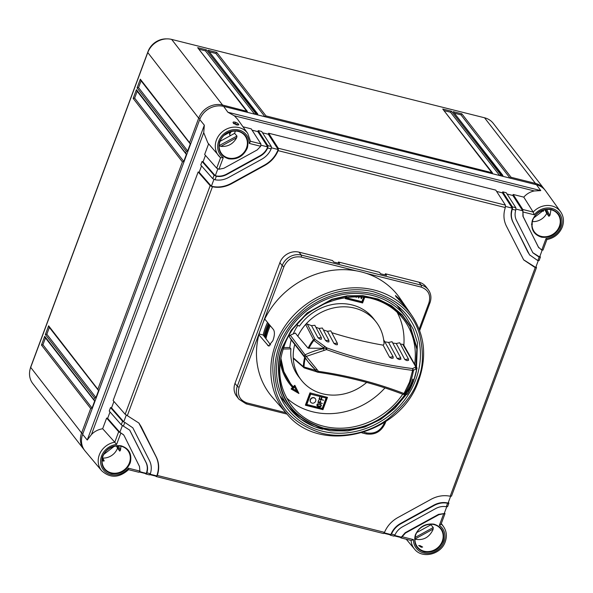 <?xml version="1.0" encoding="UTF-8"?>
<svg xmlns="http://www.w3.org/2000/svg" width="593" height="593" viewBox="0 0 593 593"><rect width="100%" height="100%" fill="white"/><g stroke="black" fill="none" stroke-linecap="round" stroke-linejoin="round"><path stroke-width="0.89" d="M237.548 125.182L238.097 124.7L236.822 124.523C233.724 124.33 231.018 121.239 235.117 122.18C238.045 122.833 240.714 126.035 236.822 124.523L236.229 125.027M203.725 132.662L207.876 142.95L220.552 157.708A18.361 16.315 -37.8 0 1 218.735 155.892A18.361 16.315 -37.8 0 1 218.824 135.538A18.361 16.315 -37.8 0 1 239.068 127.606A18.361 16.315 -37.8 0 1 247.726 133.403L237.541 119.178L234.361 115.813L227.882 112.24L540.757 190.605L534.345 190.953C530.261 191.747 526.74 193.8 523.775 197.128L533.189 212.064A18.361 16.315 -37.8 0 1 560.6 211.76L545.612 190.85A19.339 17.182 142.2 0 0 536.495 184.749L223.62 106.384A19.339 17.182 142.2 0 0 199.737 119.519L82.649 434.358A19.339 17.182 142.2 0 0 85.118 451.021L101.648 470.731A18.361 16.315 -37.8 0 1 99.839 453.623A18.361 16.315 -37.8 0 1 114.753 442.193L102.663 428.732C98.127 429.525 94.391 431.459 91.455 434.536L203.725 132.662L204.333 125.19L199.737 119.519M235.251 131.016A14.024 12.46 -37.8 0 1 234.613 133.336L220.107 141.319M230.232 135.745L229.491 134.255L230.477 135.612M229.491 134.255L231.344 131.453M431.037 524.212A14.024 12.46 -37.8 0 1 430.926 524.768L433.246 527.503L415.1 537.48M533.789 217.905L544.218 209.818M545.582 209.544L548.962 216.341L546.716 213.413A14.024 12.46 -37.8 0 1 532.395 221.582M533.189 212.064L534.249 214.792A16.426 14.595 -37.8 0 1 554.255 209.255A16.426 14.595 -37.8 0 1 561.06 226.963A16.426 14.595 -37.8 0 1 546.049 238.497L546.828 239.453M542.988 250.113L546.909 239.565C554.292 238.06 559.436 233.85 562.334 226.934C564.262 221.397 563.684 216.334 560.6 211.76M444.972 513.686L441.051 524.227L439.369 525.346A16.426 14.595 -37.8 0 1 443.979 541.802A16.426 14.595 -37.8 0 1 426.285 553.373A16.426 14.595 -37.8 0 1 413.454 539.6L411.305 540.497L400.875 537.881L399.726 536.747M219.321 145.759L220.87 146.389C227.86 146.923 233.138 144.025 236.703 137.687L236.948 136.071L219.18 145.567M102.078 460.85L104.212 460.954L102.545 457.611L104.212 460.954M117.169 445.862L119.779 451.117L117.525 448.175A14.024 12.46 -37.8 0 1 102.782 458.07M119.779 451.117L120.49 450.183L120.965 446.195M421.2 547.228L422.653 547.057L420.029 545.619L418.673 545.545L421.2 547.228M414.759 539.156C423.024 540.779 429.095 537.636 432.979 529.727L433.246 527.503M531.417 224.176L532.395 224.176L532.084 223.539L532.395 224.176M548.962 216.341L550.067 214.888L550.919 209.722M233.85 123.426L235.058 123.418L237.074 124.537M231.166 131.787A9.088 8.08 142.2 0 0 229.061 132.654L224.198 135.33M543.855 209.907L543.329 211.33M82.649 434.358L87.245 440.028L91.455 434.536M103.834 454.379L114.264 446.292M212.783 178.686L200.753 164.973L202.057 161.474L214.088 175.187L212.783 178.686L215.044 179.768C219.61 180.62 224.08 179.887 228.453 177.544L261.78 159.213C266.101 156.767 269.229 153.328 271.164 148.902L271.32 146.493L261.661 131.476L258.185 130.601L257.911 131.639L252.069 130.178M535.998 266.739L536.435 267.399L535.22 267.613L523.715 259.934L506.281 225.859C503.546 220.144 503.22 214.036 505.31 207.55L505.436 205.134L495.778 190.116L268.614 133.217L268.34 134.248L262.499 132.788M539.904 256.243L540.342 256.902L539.126 257.11L532.885 252.818L516.414 220.285C514.902 217.134 514.68 213.754 515.754 210.159L515.866 207.743L506.207 192.725L502.731 191.858L502.456 192.888L496.623 191.428M523.775 197.128L513.16 194.467L512.886 195.497L507.052 194.037M247.726 133.403L250.55 141.475L249.186 143.395A16.426 14.595 -37.8 0 0 226.897 131.779A16.426 14.595 -37.8 0 0 223.264 157.649L220.574 157.738L216.69 168.19L218.958 169.242L223.835 168.279L257.169 149.947L260.705 146.278L260.89 143.884L251.232 128.859L243.004 126.798M533.203 212.086L522.818 209.485L513.16 194.467M444.92 513.479L444.424 513.835L444.92 513.479L444.483 512.826M128.511 469.663L128.57 469.649C119.163 478.032 110.194 478.395 101.648 470.731M128.399 469.582L128.392 468.203A16.426 14.595 -37.8 0 1 101.996 467.625A16.426 14.595 -37.8 0 1 116.591 444.498L114.753 442.193M236.948 136.071L234.613 133.336M117.525 448.175L116.398 445.921M416.827 532.521L430.926 524.768M546.716 213.413L544.856 209.677M102.663 428.732L106.636 418.05L107.637 418.384L119.868 432.319L122.403 425.485M110.031 411.957L107.637 418.384M113.93 401.461L111.543 407.888L110.535 407.554L109.238 411.053L121.268 424.766L129.756 430.184L146.226 462.718C147.739 465.868 147.961 469.241 146.886 472.836L145.745 473.926L144.751 472.88M201.546 165.877L199.159 172.296L198.151 171.97L113.137 400.557L125.167 414.277L138.925 423.068L141.178 426.656L156.359 457.144C159.094 462.859 159.421 468.967 157.323 475.453L156.174 476.542L155.181 475.49M202.057 161.474L203.058 161.807L215.289 175.743L217.824 168.909M205.452 155.381L203.058 161.807M208.617 143.832L204.659 154.476L216.69 168.19M257.911 131.639L267.725 146.901L261.024 145.218M271.32 146.493L267.843 145.626L258.185 130.601M268.34 134.248L278.154 149.51L271.446 147.827M505.436 205.134L278.265 148.235L268.614 133.217M502.456 192.888L512.27 208.15L505.57 206.468M515.866 207.743L512.389 206.875L502.731 191.858M512.886 195.497L522.7 210.76L515.999 209.084M247.177 148.346C243.375 156.27 237.23 159.769 228.728 158.842C220.855 156.344 217.742 150.852 219.373 142.35L219.677 141.453C223.479 133.529 229.624 130.03 238.127 130.957C245.999 133.455 249.112 138.947 247.481 147.449L247.177 148.346M532.744 252.64L539.63 256.977L542.143 250.216M523.575 259.756L535.724 267.473L538.236 260.712M384.271 532.87L390.891 534.53C392.751 529.749 395.983 526.05 400.586 523.441L433.913 505.103C438.583 502.627 443.312 501.945 448.108 503.064L450.621 496.311M448.827 502.99L448.323 503.338L448.827 502.99L448.382 502.33M394.701 535.486L401.32 537.139L405.197 532.707L438.531 514.376L444.209 513.553L446.722 506.807M522.818 209.485L523.174 216.571L538.348 247.051L541.743 250.09L542.943 249.905M560.051 226.711C556.249 234.635 550.096 238.134 541.602 237.207C533.73 234.709 530.609 229.217 532.247 220.715L532.551 219.818C536.346 211.894 542.499 208.395 551.001 209.322C558.873 211.812 561.986 217.312 560.355 225.807L560.051 226.711M156.359 457.144L156.085 456.788C158.939 462.777 159.169 469.145 156.774 475.89L150.148 474.23M146.56 473.555L139.718 471.62M389.297 534.13L390.29 535.175L391.476 534.1C393.404 529.668 396.532 526.228 400.853 523.789L400.586 523.441M401.32 537.139L400.72 537.792M401.535 537.421L405.471 533.055L405.197 532.707M444.209 513.553L438.805 514.724L405.471 533.055M442.964 541.542C439.161 549.474 433.009 552.972 424.514 552.039C416.642 549.548 413.521 544.055 415.159 535.553L415.463 534.656C419.266 526.732 425.411 523.234 433.913 524.16C441.785 526.651 444.898 532.151 443.267 540.646L442.964 541.542M123.455 434.676L119.868 432.319L123.648 434.921L124.293 435.951L139.466 466.432L139.911 471.094L138.94 472.28L128.54 469.671M106.636 418.05L118.667 431.763L114.775 442.222M130.089 463.177C126.287 471.109 120.142 474.608 111.64 473.681C103.768 471.183 100.654 465.69 102.285 457.188L102.589 456.291C106.392 448.367 112.544 444.869 121.039 445.795C128.911 448.286 132.031 453.786 130.393 462.281L130.089 463.177M110.535 407.554L122.566 421.267L121.268 424.766M111.543 407.888L123.767 421.823L126.309 414.989M198.151 171.97L210.181 185.683L125.167 414.277M199.159 172.296L211.382 186.232L213.925 179.397M215.496 176.017L215.289 175.743C219.121 176.632 222.909 176.091 226.645 174.105L259.971 155.774C263.655 153.683 266.235 150.726 267.725 146.901L267.68 148.028C266.124 151.504 263.648 154.202 260.245 156.122L226.911 174.453C223.472 176.299 219.951 176.899 216.349 176.262L214.088 175.187M267.843 145.626L267.94 147.175M211.597 186.513L211.382 186.232C218.098 187.803 224.725 186.847 231.255 183.37L264.589 165.039C271.031 161.378 275.552 156.204 278.154 149.51L278.124 150.644C275.441 156.982 271.023 161.904 264.856 165.388L231.529 183.726C225.288 187.054 218.928 188.07 212.442 186.765L210.181 185.683M278.265 148.235L278.369 149.784M539.126 257.11L537.829 260.616L529.556 254.842L512.767 221.789C510.729 217.512 510.566 212.969 512.27 208.15L512.27 209.292L515.754 210.159M512.389 206.875L512.485 208.425M538.807 247.837L522.9 216.215L522.915 211.034M540.342 256.902L539.63 256.977M537.829 260.616L539.037 260.401M536.435 267.399L535.724 267.473M156.174 476.542L383.493 533.53L384.516 532.358C387.199 526.013 391.617 521.099 397.777 517.607L431.111 499.276C437.352 495.948 443.712 494.933 450.198 496.23L451.429 495.993M448.108 503.064L447.596 503.235L446.292 506.733L447.522 506.481M123.507 425.893L124.812 422.386L132.817 427.812L149.599 460.857C151.526 464.868 151.786 469.152 150.37 473.711L149.369 474.889L145.745 473.926M156.085 456.788L138.792 422.898M124.812 422.386L132.817 427.812M146.345 473.281C147.716 469.426 147.583 465.787 145.952 462.362L129.622 430.007M446.292 506.733C442.689 506.103 439.168 506.704 435.729 508.542L402.395 526.88C398.993 528.8 396.509 531.498 394.953 534.975L393.922 536.139L390.29 535.175M120.075 432.594L118.667 431.763M123.981 422.097L122.566 421.267M512.767 221.789L513.034 222.145C511.114 218.135 510.855 213.851 512.27 209.292M513.034 222.145L527.94 252.277M529.823 255.19L528.215 252.625M433.913 505.103L434.187 505.458L400.853 523.789M434.187 505.458C438.561 503.116 443.03 502.375 447.596 503.235M444.209 110.646L450.517 112.225L499.617 175.513M209.559 51.873L215.859 53.452L264.96 116.739M199.129 49.263L205.43 50.835L254.53 114.123M454.638 113.256L460.946 114.834L510.047 178.122M499.64 175.543L500.677 174.683L502.886 175.439L453.178 111.654L461.865 113.826L460.946 114.834M453.178 111.654L503.116 176.417M510.069 178.159L511.107 177.3L535.442 183.393A19.339 17.182 -37.8 0 1 544.218 189.034A19.339 17.182 -37.8 0 1 544.722 189.723M84.243 449.872A19.339 17.182 -37.8 0 1 83.702 449.212A19.339 17.182 -37.8 0 1 81.597 433.001L90.707 408.518L92.056 408.066L94.658 401.068L93.953 399.771L94.606 398.022L95.955 397.569L98.557 390.572L97.86 389.275L182.422 161.896L183.771 161.437L186.372 154.447L185.676 153.15L186.321 151.4L187.677 150.948L190.279 143.951L189.575 142.654L198.685 118.17A19.339 17.182 -37.8 0 1 222.568 105.028L247.37 111.44L197.662 47.655L206.357 49.834L205.43 50.835M197.662 47.655L247.607 112.418M254.56 114.16L255.598 113.3L257.799 114.056L208.091 50.264L216.786 52.443L215.859 53.452M208.091 50.264L258.037 115.035M264.989 116.769L266.027 115.917L492.457 172.83L442.749 109.038L451.436 111.217L450.517 112.225M442.749 109.038L492.687 173.801M183.771 161.437L134.648 98.119L137.176 91.315M95.955 397.569L46.832 334.244L49.36 327.44M92.056 408.066L42.926 344.741L45.461 337.936M187.677 150.948L138.547 87.623L141.082 80.818M200.049 118.726L198.685 118.17L147.776 52.547A19.339 17.182 -37.8 0 1 171.659 39.412L222.568 105.028L222.397 106.125M544.218 189.034L493.309 123.411A19.339 17.182 -37.8 0 0 484.533 117.777L171.659 39.412M203.243 113.515A17.886 15.9 -37.8 0 1 210.53 107.859M30.236 368.75A17.886 15.9 -37.8 0 1 30.94 366.355L148.028 51.517A17.886 15.9 -37.8 0 1 166.692 38.886M138.547 87.623L137.079 87.927L140.333 79.188L141.149 80.626M190.279 143.951L140.66 80.285M90.707 408.518L41.466 345.044L42.926 344.741M41.466 345.044L44.712 336.298L45.528 337.743M94.658 401.068L45.046 337.402M94.606 398.022L45.364 334.548L46.832 334.244M45.364 334.548L48.619 325.809L49.434 327.247M98.557 390.572L48.945 326.906M182.422 161.896L133.18 98.423L134.648 98.119M133.18 98.423L136.434 89.676L137.25 91.122M186.372 154.447L136.761 90.773M147.776 52.547L30.688 367.386L81.597 433.001L82.946 433.557M83.702 449.212L32.793 383.589A19.339 17.182 -37.8 0 1 30.688 367.386M400.394 344.051A437.545 388.808 142.2 0 0 402.758 344.333L416.805 368.557A1.453 0.482 9.1 0 0 416.975 368.372A1.453 0.482 9.1 0 0 416.923 368.201L416.805 367.415L415.908 366.859L412.602 368.579L413.484 370.269L416.805 368.557A70.263 62.435 -37.8 0 1 413.343 381.647A70.263 62.435 -37.8 0 1 407.309 394.1L405.582 394.619M304.202 367.882L293.631 358.646L293.246 357.809L303.327 366.659A1.453 0.534 2.1 0 0 304.016 366.993L316.076 370.44L317.062 371.67L318.426 371.329C348.135 375.636 376.666 383.041 404.018 393.537L409.481 382.248L412.632 370.38A1.453 0.497 -82.7 0 0 412.602 368.579A443.201 393.841 -37.8 0 1 326.758 347.846A1.453 0.578 110 0 1 326.81 348.002A1.453 0.578 110 0 1 326.513 349.588L325.779 348.232L326.758 347.846L315.061 339.359L307.307 324.015L305.647 324.467A47.358 42.088 -37.8 0 0 297.827 336.209L297.805 336.216A47.381 42.103 -37.8 0 1 354.599 308.108A47.381 42.103 -37.8 0 1 376.095 321.917A47.381 42.103 -37.8 0 1 384.079 343.925L383.1 345.148L389.608 357.275L393.092 356.66L393.181 357.89L392.129 358.35A441.407 392.24 142.2 0 1 391.447 358.239L392.129 358.35M297.805 336.216L295.358 333.066A77.357 68.744 142.2 0 0 290.311 335.223L306.292 356.408L326.513 349.588C354.088 359.625 382.796 366.556 412.632 370.38A1.453 0.482 9.2 0 0 413.484 370.269A65.304 58.032 -37.8 0 1 410.289 382.329A65.304 58.032 -37.8 0 1 404.737 393.796L403.025 394.33A1.453 0.586 -69 0 0 403.092 394.367A1.453 0.586 -69 0 0 404.018 393.537L407.428 394.063L406.005 394.753L403.144 394.382M315.55 369.973A77.357 68.744 -37.8 0 1 308.649 362.464L315.587 370.01L316.973 369.469L318.426 371.329A1.453 0.504 98.2 0 1 317.811 372.234L317.811 372.234A1.453 0.504 98.2 0 1 317.796 372.234C347.416 376.533 375.843 383.908 403.092 394.367L403.462 394.456M406.464 307.76L395.842 296.493L395.464 295.536L400.52 299.939L406.991 308.582M400.06 298.398A80.841 71.835 142.2 0 0 366.185 273.329A80.841 71.835 142.2 0 0 356.141 270.808A80.841 71.835 142.2 0 0 264.73 319.041L273.573 329.723C274.87 332.095 274.633 335.749 272.869 340.693L268.555 346.045L258.874 334.786A80.841 71.835 142.2 0 0 272.483 397.369L286.589 413.551A79.61 70.745 -37.8 0 1 275.656 344.059A79.61 70.745 -37.8 0 1 339.782 289.436A79.61 70.745 -37.8 0 1 412.224 316.076L400.06 298.398M264.73 319.041A80.841 71.835 142.2 0 0 263.433 321.799L283.995 266.509C287.62 259.111 293.35 255.961 301.2 257.051L356.141 270.808M258.874 334.786A80.841 71.835 -37.8 0 1 259.675 331.902L263.433 321.799M259.089 333.985L263.136 335.001L270.623 344.956M280.941 398.073A75.229 66.853 142.2 0 0 283.054 399.964M415.812 379.602A75.86 67.409 -37.8 0 1 355.63 431.459A75.86 67.409 -37.8 0 1 286.664 407.658A75.86 67.409 -37.8 0 1 279.444 345.445A75.86 67.409 -37.8 0 1 337.802 294.009A75.86 67.409 -37.8 0 1 406.501 314.69A75.86 67.409 -37.8 0 1 415.812 379.602M263.952 336.053A75.229 66.853 -37.8 0 1 266.42 328.07A75.229 66.853 -37.8 0 1 268.34 323.4M263.136 335.001A75.229 66.853 -37.8 0 1 265.605 327.017A75.229 66.853 -37.8 0 1 267.502 322.392M265.212 337.736A74.459 66.164 -37.8 0 1 267.828 329.152A74.459 66.164 -37.8 0 1 269.563 324.882M397.295 305.669A74.459 66.164 -37.8 0 1 397.807 306.522M366.674 382.418A47.381 42.103 -37.8 0 1 322.725 393.811A47.381 42.103 -37.8 0 1 301.222 380.002A47.381 42.103 -37.8 0 1 294.736 344.466L292.29 341.316A77.357 68.744 142.2 0 1 289.577 337.209A1.453 1.29 142.2 0 1 290.311 335.223M376.095 321.917L373.649 318.767A47.381 42.103 142.2 0 0 352.153 304.958A47.381 42.103 142.2 0 0 299.383 326.157L296.826 324.675M283.662 347.602L289.836 347.491A47.381 42.103 -37.8 0 1 291.237 339.804M293.261 333.918A47.381 42.103 -37.8 0 1 297.916 325.305M289.836 347.491L290.926 348.892A47.381 42.103 142.2 0 0 298.776 376.851L301.222 380.002M286.619 397.947A70.686 62.814 142.2 0 0 312.437 411.735A70.686 62.814 142.2 0 0 384.968 387.918M403.855 345.237A70.686 62.814 142.2 0 0 397.102 312.229M345.719 297.234L345.222 298.583L345.956 298.427L346.72 297.108M345.511 297.263L345.222 298.583L346.416 297.923M314.038 397.873A2.898 2.58 -37.8 0 1 312.081 403.121A2.898 2.58 -37.8 0 1 314.038 397.873M310.688 402.165A2.898 2.58 -37.8 0 1 313.875 397.658A2.898 2.58 -37.8 0 1 315.268 398.615M399.941 309.279A75.229 66.853 142.2 0 0 398.644 306.759M283.995 266.509A1.549 0.408 -159.6 0 1 282.172 265.597L237.289 386.288L235.006 383.345L279.889 262.655A15.47 13.75 -37.8 0 1 298.998 252.144L332.547 260.549L333.689 262.017L339.596 263.5L338.455 262.024L379.476 272.298L380.617 273.773L386.525 275.256L385.383 273.781L418.932 282.186L421.215 285.129L301.281 255.086A1.549 0.586 104.1 0 1 301.2 257.051M235.006 383.345A15.47 13.75 142.2 0 0 236.689 396.309L238.972 399.252L246.132 403.863A1.549 0.586 104.1 0 1 245.991 403.759M429.918 302.6A1.549 0.408 -159.6 0 1 429.977 302.793C431.66 297.931 431.074 293.55 428.235 289.636L425.952 286.693A15.47 13.75 142.2 0 0 418.932 282.186M384.983 274.863L385.383 273.781M338.054 263.114L338.455 262.024M280.912 397.206A74.459 66.164 -37.8 0 1 280.215 396.495M265.938 338.714A73.969 65.734 -37.8 0 1 270.267 325.735M290.926 348.892L283.172 349.025M402.758 344.333L403.663 344.911L416.975 368.372L413.491 381.551L407.398 393.945M383.678 339.819L393.092 356.66L393.218 358.135M385.146 341.872A437.545 388.808 142.2 0 0 388.578 342.413L392.04 341.716L400.712 357.868L400.816 359.069L399.052 359.454A441.407 392.24 142.2 0 0 399.756 359.566M392.744 343.028A437.545 388.808 142.2 0 0 396.25 343.517L399.712 342.776L408.392 358.943L404.886 359.625L406.731 360.544A441.407 392.24 142.2 0 0 407.435 360.633L408.495 360.114M331.769 332.673A438.464 389.623 142.2 0 0 383.1 345.148M307.307 324.015A438.464 389.623 142.2 0 0 311.51 325.639L314.846 325.305L321.339 337.602L318.041 337.795L319.723 338.981A441.407 392.24 142.2 0 0 320.383 339.226L321.339 339.011M315.876 327.262A438.464 389.623 142.2 0 0 319.034 328.403L322.377 328.025L328.885 340.352M323.37 329.916A438.464 389.623 142.2 0 0 327.455 331.279L330.82 330.872L337.313 343.177L333.985 343.421L335.697 344.555A441.407 392.24 142.2 0 0 336.372 344.778L337.358 344.503M308.093 348.202A46.773 41.562 -37.8 0 1 313.297 339.848L315.061 339.359L313.897 340.419L324.312 348.284L308.093 348.202L297.827 336.209M324.223 348.306L323.489 348.617L324.045 350.463M294.736 344.466A77.357 68.744 142.2 0 0 294.751 344.489L308.649 362.464A77.357 68.744 -37.8 0 1 304.661 356.66L289.577 337.209M293.246 357.809A47.358 42.088 -37.8 0 1 294.751 344.489M305.402 405.101L309.961 392.855L327.477 397.384L322.955 409.652L305.402 405.101M290.444 383.456A58.018 51.554 142.2 0 0 293.238 386.718L294.803 385.309L294.677 386.955L292.601 388.83L291.096 388.956L298.924 393.493L294.951 385.502L293.379 386.895L293.453 387.703L292.66 387.54A58.981 52.414 -37.8 0 1 289.747 384.138L292.668 387.548L291.096 388.956L292.505 387.385M289.68 384.049A58.981 52.414 -37.8 0 1 289.606 383.96A58.981 52.414 -37.8 0 1 280.222 362.019M396.25 343.517L404.886 359.625M311.51 325.639L318.041 337.795M319.034 328.403L325.557 340.545L327.254 341.709A441.407 392.24 142.2 0 0 327.922 341.946L328.893 341.701M327.455 331.279L333.985 343.421M389.608 357.275L391.447 358.239M388.578 342.413L397.221 358.52L399.052 359.454M397.221 358.52L400.712 357.868L400.853 359.314M325.557 340.545L328.87 340.33L328.93 341.946M308.901 348.365A46.343 41.184 142.2 0 1 313.897 340.419L305.647 324.467M316.973 369.469L306.292 356.408A1.453 0.66 148.8 0 1 304.661 356.66A1.453 1.29 -37.8 0 1 305.402 354.673A77.357 68.744 -37.8 0 1 323.489 348.617M310.665 394.152L310.095 393.033L305.543 405.278L306.744 404.715L310.665 394.152L326.343 398.081L327.477 397.384L309.961 392.855M280.823 358.12A58.018 51.554 -37.8 0 0 290.511 383.545A58.018 51.554 -37.8 0 0 293.379 386.895L293.238 386.718M363.635 297.071L361.923 301.667L362.627 302.964L345.282 298.62M327.254 341.709L327.922 341.946M319.723 338.981L320.383 339.226M323.793 347.461L324.912 346.416M324.312 348.284L325.779 348.232A1.453 0.882 148.1 0 1 326.81 348.002M316.076 370.44L315.587 370.01M315.217 370.514L315.469 371.426L304.291 367.927L303.327 366.659A46.773 41.562 -37.8 0 1 304.698 357.342M305.284 358.113A46.343 41.184 142.2 0 0 304.016 366.993L304.431 367.934M403.025 394.33A443.201 393.841 -37.8 0 0 317.707 372.189L317.062 371.67A1.453 1.119 100.3 0 0 317.796 372.234L315.469 371.426M305.714 405.315L322.948 409.659M322.926 409.63L322.244 408.362L306.818 404.5M294.958 385.524L298.916 393.478L296.5 390.883L292.734 388.704M361.923 301.667L346.497 297.805M326.091 398.014L322.244 408.362M294.588 387.036L296.5 390.883M354.888 296.663L356.363 297.293L357.794 296.241M361.411 297.412L361.619 296.856M362.227 296.915L361.374 298.753L360.833 296.789M359.343 296.685L358.639 298.064L358.728 296.648M317.596 406.227L316.818 405.16L317.544 403.863L320.509 404.137L321.45 405.412L320.724 406.702L319.597 406.894L317.166 405.975M317.544 403.863L320.509 404.137L321.287 405.204M318.508 400.364L317.967 402.447L318.693 400.297L318.337 402.328L319.827 402.699L320.643 400.957L320.124 402.773L322.333 403.485L318.033 402.573M318.397 402.173L319.664 402.484L320.294 400.801L320.746 401.098M320.183 402.617L322.333 403.485M318.99 399.059L319.879 397.125L319.523 399.148L321.006 399.526L321.821 397.784L321.31 399.6L323.467 400.142L319.219 399.4M319.575 398.993L320.843 399.311L321.473 397.629L321.932 397.918M321.362 399.445L323.511 400.312M358.639 298.064L358.965 296.663M361.093 298.412L360.967 296.796M361.315 296.826L361.485 297.856L361.849 296.878M316.907 404.648L317.707 404.078M317.759 406.435L316.981 405.367M319.153 399.267L319.694 397.184M357.438 296.129L356.334 296.93L355.222 296.463M317.366 404.937L318.641 404.167L320.546 404.648L321.065 405.842L319.694 406.59L317.885 406.138L317.366 404.937M320.546 404.648L321.132 405.471L320.457 406.212L317.292 405.619M355.882 296.9L355.059 296.248M356.334 296.93L355.718 296.693M356.638 296.582L356.171 296.722M320.383 404.433L320.969 405.264M227.882 112.24L223.62 106.384M441.133 524.004A18.361 16.315 -37.8 0 1 443.512 526.599C446.596 531.172 447.174 536.228 445.247 541.772C441.155 554.514 422.194 559.192 414.522 549.096A18.361 16.315 -37.8 0 1 411.097 540.445M219.744 142.246A14.721 13.083 -37.8 0 1 220.04 141.379A14.721 13.083 -37.8 0 1 231.3 131.416A14.721 13.083 -37.8 0 1 244.62 135.323A14.721 13.083 -37.8 0 1 246.784 147.146A14.721 13.083 -37.8 0 1 246.495 148.005A14.721 13.083 -37.8 0 1 234.761 158.079A14.721 13.083 -37.8 0 1 221.374 153.365L221.374 153.365A14.721 13.083 -37.8 0 1 219.714 142.357M102.656 457.077A14.721 13.083 -37.8 0 1 102.952 456.217A14.721 13.083 -37.8 0 1 114.212 446.247A14.721 13.083 -37.8 0 1 127.532 450.161A14.721 13.083 -37.8 0 1 129.704 461.984A14.721 13.083 -37.8 0 1 129.407 462.844A14.721 13.083 -37.8 0 1 117.673 472.917A14.721 13.083 -37.8 0 1 104.286 468.196L104.286 468.196A14.721 13.083 -37.8 0 1 102.626 457.196M415.53 535.442A14.721 13.083 -37.8 0 1 415.819 534.582A14.721 13.083 -37.8 0 1 427.086 524.612A14.721 13.083 -37.8 0 1 440.406 528.526A14.721 13.083 -37.8 0 1 442.571 540.342A14.721 13.083 -37.8 0 1 442.282 541.209A14.721 13.083 -37.8 0 1 430.548 551.282A14.721 13.083 -37.8 0 1 417.161 546.561L417.161 546.561A14.721 13.083 -37.8 0 1 415.5 535.553M532.618 220.603A14.721 13.083 -37.8 0 1 532.907 219.744A14.721 13.083 -37.8 0 1 544.174 209.774A14.721 13.083 -37.8 0 1 557.494 213.688A14.721 13.083 -37.8 0 1 559.659 225.51A14.721 13.083 -37.8 0 1 559.369 226.37A14.721 13.083 -37.8 0 1 547.628 236.444A14.721 13.083 -37.8 0 1 534.241 231.722L534.241 231.722A14.721 13.083 -37.8 0 1 532.581 220.722M87.245 440.028L204.333 125.19M540.757 190.605L536.495 184.749M229.061 132.654L229.906 133.736M235.117 122.18L235.058 123.418M234.361 115.813L534.345 190.953M260.89 143.884L250.542 141.29M244.62 135.323L244.62 135.323C238.512 127.087 222.464 131.527 219.766 142.313C218.602 146.427 219.143 150.111 221.374 153.365M127.532 450.161L127.532 450.161C121.424 441.926 105.376 446.366 102.678 457.144C101.522 461.265 102.055 464.949 104.286 468.196M440.406 528.526L440.406 528.526C434.298 520.291 418.25 524.731 415.552 535.509C414.388 539.623 414.93 543.307 417.161 546.561M557.494 213.688L557.494 213.688C551.386 205.452 535.338 209.892 532.64 220.678C531.476 224.791 532.01 228.475 534.241 231.722M249.186 143.395L260.705 146.278M223.264 157.649L218.958 169.242M546.049 238.497L541.743 250.09M534.249 214.792L522.73 211.909M413.454 539.6L401.928 536.717M439.369 525.346L443.683 513.753M139.911 471.094L128.392 468.203M120.898 432.905L116.591 444.498M102.248 458.982L103.33 461.154M414.952 539.044L433.231 529M549.778 215.607L546.694 209.418M267.68 148.028L271.164 148.902M278.124 150.644L505.31 207.55M535.22 267.613L450.198 496.23M150.37 473.711L146.886 472.836M394.953 534.975L391.476 534.1M384.516 532.358L157.323 475.453M220.87 146.389L236.703 137.687M120.49 450.183L118.333 445.854M127.413 415.389L212.442 186.765M215.044 179.768L216.349 176.262M461.865 113.826L511.107 177.3M206.357 49.834L255.598 113.3M216.786 52.443L266.027 115.917M451.436 111.217L500.677 174.683M484.533 117.777L535.442 183.393L535.279 184.445M186.321 151.4L137.079 87.927M140.333 79.188L189.575 142.654M44.712 336.298L93.953 399.771M48.619 325.809L97.86 389.275M136.434 89.676L185.676 153.15M417.791 380.098C414.166 392.603 404.241 405.553 388.007 418.947C371.603 431.415 345.089 439.376 321.376 433.127C296.767 425.114 281.556 411.016 275.745 390.831C271.394 372.278 271.965 356.986 277.465 344.948C281.097 332.443 291.022 319.494 307.256 306.107C323.659 293.639 350.174 285.678 373.886 291.919C398.496 299.932 413.706 314.031 419.518 334.222C423.869 352.768 423.291 368.06 417.791 380.098M264.671 337.017A74.459 66.164 -37.8 0 1 267.28 328.455A74.459 66.164 -37.8 0 1 269.007 324.208M413.084 379.201C409.711 390.817 400.49 402.847 385.413 415.293C368.171 428.376 347.535 432.764 323.511 428.465C300.651 421.023 286.523 407.925 281.119 389.171C277.079 371.937 277.613 357.735 282.72 346.549L291.222 330.175L307.144 312.948L331.924 299.28L347.001 295.825L362.76 295.625L377.978 298.991L391.462 305.684L402.321 314.987L410.126 325.905L417.175 348.773L416.056 368.95M322.614 429.25A73.969 65.734 -37.8 0 1 289.05 407.695A73.969 65.734 -37.8 0 1 281.008 345.697A73.969 65.734 -37.8 0 1 372.374 295.447A73.969 65.734 -37.8 0 1 405.938 317.003L396.91 305.365M415.641 369.165L416.835 349.114L409.919 326.343L402.202 315.439L391.447 306.129L378.045 299.413L362.894 296.011L347.194 296.159L332.162 299.569L307.433 313.163L291.548 330.316L283.069 346.638C277.984 357.757 277.457 371.893 281.475 389.03C286.849 407.68 300.903 420.711 323.637 428.116C347.542 432.393 368.068 428.027 385.213 415.011C400.208 402.632 409.385 390.668 412.735 379.112M402.729 394.226A70.686 62.814 -37.8 0 1 323.719 426.278A70.686 62.814 -37.8 0 1 291.645 405.679C278.992 388.356 276.449 368.668 284.017 346.616C300.08 296.315 375.762 278.969 403.344 319.019A70.686 62.814 -37.8 0 1 414.7 363.783M371.27 298.42A70.686 62.814 -37.8 0 1 403.344 319.019M384.501 422.372L384.079 423.506C380.461 430.896 374.724 434.054 366.882 432.964L363.887 432.215M285.804 412.654L246.947 402.921C239.698 400.231 237.089 394.99 239.112 387.192L259.675 331.902M269.504 345.912L267.717 345.467M366.185 273.329L421.134 287.086C428.383 289.777 430.992 295.017 428.961 302.815L419.155 329.189M384.079 423.506A1.549 0.408 20.4 0 0 385.094 423.484L385.835 421.49M419.659 330.538L429.977 302.793A1.549 0.408 -159.6 0 1 428.961 302.815M246.947 402.921A1.549 0.586 104.1 0 1 246.132 403.863L287.086 414.122M365.925 433.802A1.549 0.586 -75.9 0 0 366.066 433.898A1.549 0.586 -75.9 0 0 366.882 432.964M238.972 399.252A15.47 13.75 142.2 0 1 237.289 386.288A1.549 0.408 20.4 0 0 239.112 387.192M421.134 287.086A1.549 0.586 -75.9 0 0 421.215 285.129A15.47 13.75 142.2 0 1 428.235 289.636M298.998 252.144L301.281 255.086A15.47 13.75 142.2 0 0 282.172 265.597L279.889 262.655M362.619 302.897L364.732 297.219M345.393 298.62L362.605 302.934L364.769 297.219M322.94 409.585L327.395 397.614M289.606 383.96L289.747 384.138A58.981 52.414 -37.8 0 1 280.274 361.626M291.193 389.008L298.894 393.463M363.828 297.093L362.056 301.844L346.453 297.931M406.731 360.544L407.435 360.633M335.697 344.555L336.372 344.778M326.276 398.059L322.377 408.54L306.774 404.626M310.665 394.13L326.283 398.044M306.737 404.619L310.636 394.123M292.623 388.741L294.595 386.955M294.617 386.999L296.641 391.061L292.668 388.763M443.512 526.599L441.311 523.523M414.522 549.096L406.242 539.23M236.726 124.448L233.546 123.203L233.575 123.67M400.327 537.369L394.419 535.894M389.897 534.76L383.99 533.277M155.774 476.12L149.873 474.645M145.344 473.51L139.444 472.028M539.089 260.601L540.386 257.103M451.473 496.193L536.487 267.599M447.574 506.689L448.871 503.19M286.589 413.551C319.694 455.758 401.172 434.98 418.806 380.076C426.96 356.667 424.766 335.334 412.224 316.076M264.641 336.98L268.97 324.163M406.109 394.76L394.79 408.421L380.721 419.392L364.71 427.049L347.698 430.941L330.672 430.837L314.609 426.73L300.458 418.866L289.05 407.695L280.022 396.05M361.856 432.846L366.066 433.898C374.813 435.195 381.158 431.719 385.094 423.484M416.286 372.048L417.45 342.769L413.202 329.13L405.938 317.003M346.423 298.02L346.764 297.1M408.54 360.359L408.392 358.943M337.395 344.748L337.313 343.177M321.376 339.263L321.339 337.602M290.511 383.545L283.839 371.633L280.837 358.061M303.757 367.63L304.291 367.927"/></g></svg>
